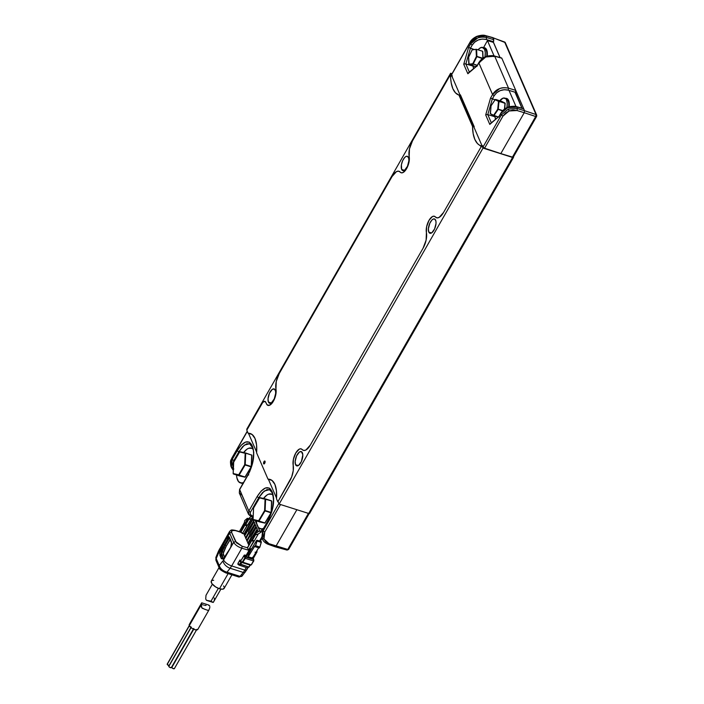 <?xml version="1.0" encoding="UTF-8"?>
<svg xmlns="http://www.w3.org/2000/svg" width="704" height="704" viewBox="0 0 704 704"><rect width="100%" height="100%" fill="white"/><g stroke="black" fill="none" stroke-linecap="round" stroke-linejoin="round"><path stroke-width="1.06" d="M243.61 452.522A18.242 7.911 107.6 0 1 251.636 448.219A18.242 7.911 107.6 0 1 253.026 449.205M242.035 483.006A18.014 7.814 -72.4 0 0 242.977 483.49M243.522 482.539A18.242 7.911 107.6 0 1 240.61 482.962A18.242 7.911 107.6 0 1 236.544 474.998L236.878 477.787L238.55 481.65L241.331 483.05L243.522 482.539M253.158 449.363L251.882 448.325L248.688 448.263L246.902 449.222L243.267 452.971M401.658 169.426A7.506 3.256 107.6 0 1 402.574 160.864A7.506 3.256 107.6 0 1 407.343 156.306A7.506 3.256 107.6 0 1 408.487 157.502A7.506 3.256 107.6 0 1 407.572 166.065A7.506 3.256 107.6 0 1 402.802 170.623A7.506 3.256 107.6 0 1 401.658 169.426L404.422 170.306L401.658 169.426L402.591 170.535L404.642 170.166L407.466 166.294L408.892 160.767L408.769 158.409L407.554 156.394L406.243 156.367L404.747 157.414L402.67 160.635L401.403 164.798L401.658 169.426M268.435 402.046A7.506 3.256 107.6 0 1 269.35 393.483A7.506 3.256 107.6 0 1 274.12 388.925A7.506 3.256 107.6 0 1 275.264 390.113A7.506 3.256 107.6 0 1 274.349 398.675A7.506 3.256 107.6 0 1 269.579 403.234A7.506 3.256 107.6 0 1 268.435 402.046L271.207 402.926L268.435 402.046L269.368 403.154L271.418 402.785L274.243 398.913L275.669 393.386L275.546 391.019L274.331 389.013L272.281 389.374L269.456 393.246L268.03 398.772L268.435 402.046M428.789 232.074A7.506 3.256 107.6 0 1 429.704 223.511A7.506 3.256 107.6 0 1 434.474 218.953A7.506 3.256 107.6 0 1 435.618 220.15A7.506 3.256 107.6 0 1 434.702 228.712A7.506 3.256 107.6 0 1 429.933 233.27A7.506 3.256 107.6 0 1 428.789 232.074L431.552 232.954L428.789 232.074L429.722 233.182L431.772 232.813L434.597 228.941L436.022 223.414L435.899 221.056L434.685 219.041L433.374 219.014L431.878 220.062L429.81 223.282L428.384 228.809L428.789 232.074M295.566 464.693A7.506 3.256 107.6 0 1 296.481 456.13A7.506 3.256 107.6 0 1 301.25 451.572A7.506 3.256 107.6 0 1 302.394 452.76A7.506 3.256 107.6 0 1 301.479 461.322A7.506 3.256 107.6 0 1 296.71 465.881A7.506 3.256 107.6 0 1 295.566 464.693L298.338 465.573L295.566 464.693L296.498 465.802L298.549 465.432L301.382 461.56L302.817 454.775L301.462 451.66L299.411 452.03L296.586 455.893L295.161 461.428L295.566 464.693M309.61 513.066L308.686 513.462L279.136 504.09L483.023 148.078L450.613 73.242L452.003 73.682L450.613 73.242L483.023 148.078L512.574 157.45L308.686 513.462L279.136 504.09L483.023 148.078L512.574 157.45L513.498 157.054A1.478 0.598 -150.2 0 1 513.515 157.388A1.478 0.598 -150.2 0 1 512.574 157.45L308.686 513.462A1.478 0.598 29.8 0 0 309.619 513.392L513.515 157.388M279.136 504.09L278.212 501.952L279.136 504.09M276.549 498.115L268.391 479.292L276.549 498.115M256.661 452.188L248.503 433.365L256.661 452.188M246.99 429.854L246.726 429.246L450.613 73.242L246.726 429.246L246.99 429.854M271.26 512.512L271.515 500.817L271.251 512.785L265.003 510.902L271.005 512.802L264.818 523.098L271.172 512.829M271.216 512.82L271.735 501.292M259.362 521.849L264.845 523.107L253.308 519.93L265.021 522.949L259.019 521.048L264.818 523.098L259.301 521.84L253.114 519.666M271.251 512.785L264.95 523.116M253.563 508.235L253.035 519.543L253.519 508.147L259.556 497.816L271.515 500.817L265.487 498.898L271.594 501.028L265.602 499.127L265.118 510.532L271.119 512.433L271.594 501.028M259.019 521.048L265.021 522.949L271.005 512.802L265.003 510.902L259.019 521.048L258.597 520.722L259.019 521.048L265.003 510.902L265.602 499.127L265.065 499.171L264.59 510.576L258.597 520.722L259.019 521.048M265.461 498.898L260.005 497.649L265.522 498.907M253.088 519.455L258.817 521.198L253.088 519.455L253.572 508.05L259.556 497.913L265.065 499.171L264.59 510.576L258.597 520.722L253.088 519.455M506.59 98.437A12.32 5.342 -72.4 0 1 506.722 98.472A12.32 5.342 -72.4 0 1 508.605 100.426L509.177 106.814A12.32 5.342 -72.4 0 0 508.605 100.426L508.35 100.346A12.32 5.342 107.6 0 1 508.904 106.894L508.605 100.426L507.065 98.613L506.044 98.366M505.243 98.331A12.32 5.342 107.6 0 1 506.466 98.393A12.32 5.342 107.6 0 1 508.35 100.346L506.81 98.534L504.654 98.49M501.433 101.473L504.962 103.03L499.013 101.182L505.217 103.435L504.442 109.173L505.006 103.092L499.03 101.376L505.032 103.277L499.03 101.376L495.634 99.449L501.626 101.35L495.616 99.449L505.006 103.048L498.502 101.385L499.03 101.376L498.502 101.385L497.728 109.173L502.506 110.915L497.728 109.173L498.212 109.349L497.728 109.173L493.627 115.271L498.168 117.119L493.83 115.746L498.133 109.525L493.83 115.746L490.433 113.819L491.066 105.811L495.176 99.598L498.96 101.13L495.167 99.713L498.502 101.385L497.728 109.173L498.256 109.164L499.03 101.376L498.212 109.349L497.728 109.173L493.627 115.271L498.326 116.996L494.032 115.632M505.19 103.365L504.671 109.006M502.797 110.598L498.256 109.164L502.797 110.598M504.618 109.041L505.164 103.506M493.742 115.702L490.301 113.599L493.627 115.271M493.847 115.746L490.248 113.661L491.066 105.811L495.167 99.713M247.227 518.373L244.737 520.546L244.455 522.034L244.737 520.546L247.227 518.373L248.679 518.839L247.535 518.399M242.299 562.496L251.152 564.872L253.502 560.938L253.739 559.61L252.982 557.63L253.598 559.434L246.831 557.286L248.054 556.706L252.692 558.175L253.598 559.434L246.831 557.286L246.127 555.456L244.798 555.034L245.555 557.014L253.739 559.61L245.555 557.014L245.318 558.342L253.502 560.938L245.318 558.342L242.449 562.654L250.633 565.25L251.152 564.872L242.968 562.276L245.555 557.014L244.781 557.929L245.318 558.342L244.781 557.929L242.431 561.862L242.968 562.276L242.044 562.188M239.413 531.582L244.42 522.456L239.413 531.582M252.903 558.73L252.868 557.489L258.641 547.818L252.692 558.175L248.054 556.706L254.866 546.066M255.094 546.612L259.371 547.888L254.927 546.559L255.64 545.714L259.873 547.052L259.371 547.888L254.927 546.559M259.16 547.897L259.873 547.052L255.64 545.714L257.057 541.059L261.29 542.406L259.873 547.052L261.316 541.798L257.083 540.452L257.057 541.059L261.351 542.062L257.039 540.346L261.078 541.57M251.469 564.722L253.713 560.965M251.152 564.872L253.818 560.912L252.982 557.63L253.739 559.61L253.502 560.938L251.152 564.872M253.818 560.789L253.739 559.61L253.818 560.789M229.416 537.24A0.986 0.792 156.6 0 0 229.363 537.9A0.986 0.792 -23.4 0 1 229.416 537.24C228.747 536.14 227.841 536.474 226.697 538.234L227.779 539.044A2.957 1.285 107.6 0 1 229.328 537.812A2.957 1.285 107.6 0 0 227.779 539.044L224.312 545.09L226.239 546.163L223.221 553.502L224.453 557.102L223.318 554.479A0.986 0.792 -23.4 0 1 222.024 554.998A0.986 0.792 156.6 0 0 223.318 554.479L223.538 552.288L222.35 551.707L223.538 552.288L225.262 548.143L224.074 547.562A9.856 4.277 107.6 0 1 225.157 545.354L228.624 539.308A2.957 1.285 107.6 0 1 229.513 538.252A2.957 1.285 -72.4 0 0 228.624 539.308L226.697 538.234L228.95 536.677L231.572 542.221L229.416 537.24M229.821 538.296A0.986 0.792 -23.4 0 1 229.363 537.9L231.519 542.881A0.986 0.792 -23.4 0 1 231.572 542.221L231.704 544.65L230.71 547.492L233.666 542.326L229.654 533.078L222.042 546.718L223.23 547.298L224.312 545.09L225.157 545.354A9.856 4.277 -72.4 0 0 224.074 547.562L225.262 548.143L226.239 546.163L225.157 545.354L228.624 539.308L227.779 539.044L224.312 545.09L223.238 544.28L224.312 545.09L221.505 551.434L222.35 551.707L224.074 547.562L222.042 546.718L220.317 550.854L219.886 555.236L221.373 558.677L223.599 558.422L230.71 547.492L231.572 542.221A0.986 0.792 156.6 0 0 231.519 542.881L230.886 547.166M240.574 531.916L247.579 518.496L247.438 519.411L248.222 519.658L247.438 519.411L240.574 531.916M230.094 539.581L226.239 546.163L230.472 539.317M245.177 556.019L244.798 555.034L244.147 555.28L244.904 557.26L245.555 557.014L245.177 556.019M247.139 557.19L246.127 555.456L248.081 554.708L248.635 556.151L247.465 557.04M254.654 546.075L248.635 556.151L248.081 554.708L256.573 540.487L256.96 540.241L257.057 541.059L255.138 546.55M240.495 561.387L239.694 561.651L240.495 561.387L244.147 555.28L244.781 557.929L242.431 561.862L241.454 561.766L239.105 564.758L238.005 563.332L239.923 559.988L239.659 561.572L240.266 561.686L244.429 555.051L246.664 555.518L248.081 554.708L256.573 540.487L261.272 541.693M256.573 540.487L257.039 540.346M252.815 557.577L253.185 559.082M253.176 558.14L252.982 557.63L253.176 558.14M222.772 556.714L222.024 554.998A2.957 1.285 107.6 0 1 222.35 551.707A2.957 1.285 -72.4 0 0 222.024 554.998L222.772 556.714M241.762 562.47L249.946 565.066L241.234 562.047L241.762 562.47L240.61 564.406L241.762 562.47M249.11 566.861L247.254 567.767L248.794 567.002L250.422 564.925L248.794 567.002L240.61 564.406L239.07 565.171L240.61 564.406L240.073 563.992L248.794 567.002L250.158 565.092M242.123 562.206L241.234 562.047L240.073 563.992L238.858 564.626L239.07 565.171M252.463 557.357L252.982 557.63M231.66 537.698L233.666 542.326L235.576 541.543L231.563 532.294L229.654 533.078L231.66 537.698M223.071 558.615L221.179 554.726L222.024 554.998L221.179 554.726L221.505 551.434L222.35 551.707L224.074 547.562L223.23 547.298L221.505 551.434L220.317 550.854L221.505 551.434L221.179 554.726A0.986 0.792 156.6 0 0 219.886 555.236A0.986 0.792 -23.4 0 1 221.179 554.726L222.666 558.166A0.986 0.792 156.6 0 0 221.373 558.677A0.986 0.792 -23.4 0 1 222.666 558.166L223.071 558.615M239.694 561.651L240.196 561.739L239.659 561.572L239.923 559.988L241.102 560.366L239.923 559.988L238.005 563.332L237.926 564.344L238.374 563.904L237.926 564.344L238.674 564.582L237.926 564.344M247.553 547.237L247.553 547.818L242.114 546.242L236.518 542.881L231.563 532.294L232.162 530.508L235.321 530.57L240.768 532.145L244.015 533.922L244.473 534.987L244.015 533.922L253.097 518.074L244.015 533.922L242.475 533.482L247.201 525.219L244.913 525.193L246.435 523.45L245.168 524.234L240.706 532.03L245.168 524.234M244.394 535.137L245.634 537.662L244.394 535.137L247.535 529.646L244.394 535.137M245.546 537.812L246.796 540.329L245.546 537.812L248.688 532.321L245.546 537.812M246.708 540.478L247.949 543.004L246.708 540.478L249.85 534.996L246.708 540.478M247.861 543.154L248.811 544.993L247.861 543.154L251.002 537.671L247.861 543.154M226.257 555.069A0.986 0.59 38.6 0 0 225.878 555.57A0.986 0.59 -141.4 0 1 225.958 555.218L230.701 547.272M223.995 557.929A0.986 0.59 38.6 0 0 223.599 558.422A0.986 0.59 -141.4 0 1 223.678 558.07M218.574 550.924A7.392 1.329 22.6 0 0 219.041 551.778A7.392 1.329 -157.4 0 1 218.566 550.942L215.864 557.418L216.207 558.562L219.578 550.669A7.392 2.974 -150.2 0 1 219.534 548.979A7.392 2.974 29.8 0 0 219.578 550.669L216.207 558.562L219.226 565.532C220.29 568.682 222.869 570.909 226.978 572.202L230.12 568.251A7.392 4.418 -141.4 0 1 222.966 560.842L219.226 565.532L222.966 560.842A7.392 4.418 38.6 0 0 230.12 568.251L231.669 565.946A7.392 2.974 -150.2 0 1 223.59 559.926L227.242 553.538L222.957 559.055L221.373 558.677L219.692 553.291L223.238 544.28L219.578 550.669L229.654 533.078L229.618 531.37C231.334 530.191 230.261 529.487 235.092 530.332L235.321 530.57C232.399 529.945 231.141 530.517 231.563 532.294L229.654 533.078M246.91 554.435L248.028 554.796L247.386 554.259L246.33 555.034L246.91 554.435M248.195 554.514L247.386 554.259L248.195 554.514M248.019 553.564L247.386 554.259L248.644 553.766L248.019 553.564L249.251 551.206L248.019 553.564M250.026 551.452L249.251 551.206L250.026 551.452M249.568 550.238L249.251 551.206L249.568 550.238L250.562 550.554L249.568 550.238L249.674 549.613L249.568 550.238M250.888 550L249.674 549.613L250.043 548.548L246.33 555.034L250.043 548.548L251.486 549.006L250.043 548.548L249.674 549.613L250.888 550M233.666 542.326C235.118 544.843 237.838 546.806 241.824 548.231L242.114 546.242L235.576 541.543L233.666 542.326L223.59 559.926A7.392 2.974 29.8 0 0 231.669 565.946L241.824 548.231L248.521 550.167L253.924 540.734L251.627 540.698L247.553 547.818L248.521 550.167L247.553 547.818L242.114 546.242L241.824 548.231C237.838 546.806 235.118 544.843 233.666 542.326M242.317 575.01A2.957 1.769 -141.4 0 1 242.07 576.066A2.957 1.769 -141.4 0 1 240.099 576.365A2.957 1.285 107.6 0 1 238.885 577.025A2.957 1.285 -72.4 0 0 240.099 576.365L226.978 572.202L230.12 568.251L243.25 572.414L240.099 576.365L226.978 572.202C222.869 570.909 220.29 568.682 219.226 565.532L216.207 558.562A2.957 2.385 156.6 0 0 216.031 560.551A2.957 2.385 156.6 0 0 217.395 561.722M238.858 564.626L238.41 563.57L237.873 563.842M216.031 560.551L215.864 557.418L216.207 558.562A2.957 2.385 156.6 0 0 216.031 560.542L219.05 567.512L219.226 565.532L219.05 567.512C218.97 568.867 221.206 570.645 225.755 572.862A2.957 1.285 -72.4 0 0 226.978 572.202A2.957 1.285 107.6 0 1 225.755 572.862A2.957 1.285 107.6 0 1 225.306 572.387L222.306 570.777L219.05 567.512M246.391 523.538L248.758 518.734L251.011 516.569L249.181 518.1M245.81 523.978L248.714 519.147L245.494 524.77L247.852 524.964L251.566 518.478L248.785 519.306L245.564 524.929L247.852 524.964L245.731 525.527L244.842 525.026M235.321 530.57L240.838 532.303L244.913 525.193L240.838 532.303L242.475 533.482L251.566 518.478L249.093 519.482L248.758 518.734M247.315 555.35L246.33 555.034L247.315 555.35M252.208 540.285L255.429 534.653L257.365 534.53L261.862 531.59L258.28 533.984L254.566 540.478L253.827 540.698L254.566 540.478L258.28 533.984L255.499 534.82L252.278 540.443L253.827 540.698L252.208 540.285L255.429 534.653L252.217 539.924M245.458 571.067A2.957 1.769 -141.4 0 1 245.23 572.106A2.957 1.769 -141.4 0 1 243.25 572.414A12.32 5.342 -72.4 0 0 244.798 570.108L231.669 565.946L230.12 568.251L243.25 572.414L240.099 576.365A2.957 1.769 38.6 0 0 242.088 576.048L238.876 577.025A2.957 1.285 107.6 0 1 238.427 576.55M247.553 547.818L251.557 540.54L247.553 547.818M246.162 567.442L246.03 567.952L246.162 567.442M255.068 552.182C256.705 552.526 257.303 552.279 256.872 551.443M259.538 541.05L261.712 537.258L259.538 541.05M251.627 540.065L247.482 547.659L251.557 540.54L252.446 541.042L254.566 540.478L248.521 550.167L241.824 548.231L231.669 565.946L244.798 570.108L246.03 567.952L244.798 570.108A2.957 1.188 29.8 0 0 246.664 569.976A2.957 1.188 -150.2 0 1 244.798 570.108A12.32 5.342 107.6 0 1 243.25 572.414A2.957 1.769 38.6 0 0 245.221 572.114M252.463 539.308L253.158 538.965L252.463 539.308M251.557 540.54L251.882 539.748M256.643 532.875L259.626 530.807L256.643 532.875M255.429 534.653L255.895 533.614M256.916 552.077L256.96 550.449M246.638 569.316A2.957 1.188 -150.2 0 1 246.655 569.994L242.088 576.048M253.123 517.431L251.566 518.478L253.123 517.431M262.504 529.778L259.934 531.502L257.902 526.821L259.934 531.502L262.504 529.778M212.353 584.206L205.999 595.294L205.709 598.99L206.439 600.283L210.998 601.181L218.354 588.333L210.998 601.181L213.198 602.439L213.69 601.586M206.008 595.32L205.709 598.99L206.439 600.283L213.356 602.281M214.201 600.142L214.509 599.113M214.509 598.638L214.113 597.969M206.439 600.283L206.897 600.459M484.651 47.775A12.32 5.342 -72.4 0 1 484.774 47.81A12.32 5.342 -72.4 0 1 486.658 49.764L487.23 56.162A12.32 5.342 -72.4 0 0 486.658 49.764L486.402 49.685A12.32 5.342 107.6 0 1 486.957 56.241L486.658 49.764L485.126 47.951L484.106 47.705M483.296 47.67A12.32 5.342 107.6 0 1 484.528 47.731A12.32 5.342 107.6 0 1 486.402 49.685L484.871 47.872L482.715 47.828M482.522 51.216L476.546 49.324M483.094 58.485L482.794 51.568L482.9 58.23L482.583 51.278L476.494 49.306L476.379 56.496L482.442 58.564L476.379 56.496L476.907 56.399L476.608 49.482L476.819 56.778L476.379 56.496L472.762 63.756L477.162 65.551L472.762 63.756L468.978 64.39M475.033 66.449L469.022 64.53L475.209 66.484L469.084 64.566L473.009 64.231L469.014 64.522L468.538 57.165L472.155 49.905L476.494 49.306L472.138 49.843L476.52 49.315M483.023 58.15L482.742 51.691M477.294 65.331L473.202 64.029L476.819 56.778L473.202 64.029L472.762 63.756L477.294 65.331M482.83 58.282L476.907 56.399L482.83 58.282M476.256 49.324L472.578 49.641M472.155 49.905L468.547 57.402M468.67 57.473L469.084 64.566M468.591 57.068L468.785 64.205L472.762 63.756L476.379 56.496L476.071 49.579M472.138 49.843L468.538 57.165M260.964 528.616L262.636 529.83A18.48 8.017 107.6 0 1 261.43 529.1M241.067 482.689L242.739 483.903A18.48 8.017 107.6 0 1 241.542 483.173M506.554 100.012A12.074 5.236 107.6 0 1 506.915 107.677L507.223 103.25L506.554 100.012L508.103 100.769L505.058 98.234A12.074 5.236 107.6 0 1 506.554 100.012M494.903 115.966L495.581 119.222A12.074 5.236 107.6 0 1 495.572 119.205A12.074 5.236 107.6 0 1 494.912 116.09M499.77 100.76A12.074 5.236 107.6 0 1 505.058 98.234L506.634 99.035A11.792 5.113 -72.4 0 1 508.103 100.769A11.792 5.113 -72.4 0 1 508.64 106.982A11.792 5.113 -72.4 0 0 508.103 100.769A11.792 5.113 -72.4 0 0 505.789 98.798M505.058 98.234L502.946 98.19L499.356 101.306M224.259 588.122L222.702 589.186L219.472 588.738L228.131 573.61L219.472 588.738A7.392 2.974 29.8 0 0 224.145 588.403L231.924 574.816M223.617 585.922L224.294 587.488M219.058 567.538L211.314 581.055A7.392 2.974 29.8 0 0 219.472 588.738L215.644 586.942L211.842 583.537L211.2 581.337L212.01 580.466L213.699 580.254M263.41 528.466A18.242 7.911 107.6 0 1 260.498 528.889A18.242 7.911 107.6 0 1 257.444 525.923A18.242 7.911 107.6 0 1 256.432 520.925L256.766 523.714L258.438 527.578L261.228 528.977L263.41 528.466M261.923 528.933A18.014 7.814 -72.4 0 0 262.865 529.417M263.498 498.45A18.242 7.911 107.6 0 1 271.524 494.146A18.242 7.911 107.6 0 1 272.914 495.132M273.046 495.29L271.77 494.252L268.585 494.182L266.79 495.15L263.164 498.898M264.686 463.32A1.54 0.669 107.6 0 1 263.859 463.954A1.54 0.669 107.6 0 1 263.965 461.648A1.54 0.669 107.6 0 1 264.792 461.014A1.54 0.669 107.6 0 1 264.686 463.32L263.815 463.936L263.542 463.294L263.965 461.648L264.836 461.032L264.686 463.32M409.174 156.446A10.05 4.356 107.6 0 1 407.167 167.561A10.05 4.356 107.6 0 1 401.183 172.779A10.05 4.356 107.6 0 1 400.206 172.11L398.534 171.16L396.449 171.635L392.084 176.51A12.813 5.553 107.6 0 1 398.966 171.248A12.813 5.553 107.6 0 1 400.206 172.11L401.526 172.85L403.154 172.471L406.586 168.652L408.954 162.36L409.174 156.446A12.813 5.553 107.6 0 1 412.474 140.897L409.464 148.914L409.174 156.446M392.084 176.51L279.259 373.507L276.25 381.524L275.959 389.066A12.813 5.553 107.6 0 1 279.259 373.507L392.084 176.51M275.959 389.066A10.05 4.356 107.6 0 1 273.944 400.171A10.05 4.356 107.6 0 1 267.96 405.398A10.05 4.356 107.6 0 1 266.429 403.797L265.734 402.195L266.939 404.659L269.201 405.398L272.897 402.037L275.625 395.463L275.959 389.066M262.064 403.533A5.324 2.306 107.6 0 1 264.924 401.35A5.324 2.306 107.6 0 1 265.734 402.195L264.141 401.394L262.557 402.767L246.796 430.197L262.064 403.533M251.504 434.315L248.116 433.233L246.796 430.197L248.116 433.233A31.143 13.508 107.6 0 1 250.237 433.514A31.143 13.508 107.6 0 1 256.608 452.848L268.004 479.16L256.608 452.848L256.546 444.778L254.989 438.451L252.085 434.482L248.116 433.233L251.504 434.315M271.392 480.242L268.004 479.16A31.143 13.508 107.6 0 1 270.125 479.442A31.143 13.508 107.6 0 1 276.496 498.775L277.816 501.82L276.496 498.775L276.434 490.706L274.886 484.378L271.982 480.41L268.004 479.16L271.392 480.242M289.881 480.762L277.816 501.82L291.667 476.934L293.251 470.659L293.181 465.203A12.813 5.553 107.6 0 1 289.881 480.762M293.181 465.203A10.05 4.356 107.6 0 1 295.196 454.098A10.05 4.356 107.6 0 1 301.171 448.879A10.05 4.356 107.6 0 1 302.148 449.548L303.829 450.498L305.906 450.014L310.279 445.139A12.813 5.553 107.6 0 1 303.398 450.402A12.813 5.553 107.6 0 1 302.148 449.548L300.837 448.8L299.2 449.178L295.777 453.006L293.41 459.29L293.181 465.203M310.279 445.139L423.104 248.142L426.114 240.126L426.404 232.593A12.813 5.553 107.6 0 1 423.104 248.142L310.279 445.139M426.404 232.593A10.05 4.356 107.6 0 1 428.41 221.478A10.05 4.356 107.6 0 1 434.394 216.26A10.05 4.356 107.6 0 1 435.371 216.929L437.052 217.879L439.129 217.404L443.502 212.529A12.813 5.553 107.6 0 1 436.612 217.791A12.813 5.553 107.6 0 1 435.371 216.929L434.051 216.19L432.423 216.559L428.991 220.387L426.633 226.679L426.404 232.593M443.502 212.529L481.254 146.599L482.566 147.013L481.254 146.599L480.894 145.754L482.196 146.168L480.894 145.754A40.119 17.398 107.6 0 1 472.542 126.465L473.845 126.878L472.542 126.465L458.955 95.093L460.258 95.506L458.955 95.093A40.119 17.398 107.6 0 1 450.595 75.803L451.906 76.217L450.595 75.803L450.234 74.967L451.537 75.381L450.234 74.967L412.474 140.897L450.234 74.967L451.22 82.958L452.883 88.748L455.514 92.866L458.955 95.093L472.542 126.465L473.158 133.628L474.83 139.41L477.453 143.528L481.254 146.599L443.502 212.529M521.919 108.187L515.002 92.206L521.919 108.187M499.99 57.534L493.416 42.372L487.441 40.586L494.076 55.906L487.441 40.586L493.416 42.372L499.99 57.534M509.01 90.394L516.014 106.559L509.01 90.394M483.56 47.634L487.441 40.586L483.56 47.634M487.793 114.62L491.304 122.716L487.793 114.62L494.965 116.75L487.793 114.62L492.325 98.921L495.044 99.801L490.556 98.041L485.69 114.937L489.79 124.414L499.03 116.424L489.79 124.414L490.037 123.86L489.79 124.414L485.69 114.937L490.556 98.041L492.562 94.538L494.146 95.735L492.325 98.921L490.556 98.041L492.562 94.538C496.038 89.003 501.371 86.874 508.534 88.176L508.209 90.147L504.284 89.707L500.254 90.605L496.698 92.717L494.146 95.735L492.325 98.921L487.793 114.62L486.622 114.567M473.026 66.088L465.854 63.958L469.357 72.046L465.854 63.958L473.026 66.088M477.101 65.745L467.852 73.753L463.742 64.275L468.609 47.397L474.109 49.491L470.378 48.277L465.854 63.958L464.666 63.906L465.854 63.958L470.378 48.277L472.208 45.082L474.76 42.064L478.315 39.952L482.346 39.046L486.27 39.494L493.478 41.677L492.914 42.222L493.31 41.958L500.069 57.552L493.31 41.958L493.803 39.697L486.596 37.514L486.27 39.494L493.478 41.677M523.503 108.627L516.402 106.656C515.654 105.882 508.658 106.366 507.478 107.422C505.014 108.293 502.779 110.229 500.79 113.23L507.135 107.897M498.863 116.6L500.79 113.238L501.389 114.919L508.35 109.067L517.361 108.548L516.648 106.902L523.75 108.847L524.559 110.73L517.361 108.548L516.648 106.902C512.855 106.234 509.872 106.48 507.698 107.642L515.627 107.272L516.402 106.656L523.512 108.61M474.232 126.755L460.434 94.89L474.232 126.755M476.89 66.026L467.852 73.753L468.098 73.198L467.852 73.753L463.742 64.275L468.609 47.397L470.624 43.886L477.558 38.051C479.75 36.925 482.759 36.749 486.596 37.514L485.883 35.869L492.985 37.814L485.883 35.869L486.596 37.514L486.27 39.494C480.357 38.262 475.666 40.119 472.208 45.082L470.624 43.886L468.609 47.397L470.378 48.277L472.208 45.082L470.624 43.886C474.1 38.342 479.433 36.221 486.596 37.514L493.803 39.697L492.985 37.814L504.618 42.011L536.034 114.541A1.478 1.188 -23.4 0 1 536.703 115.174L536.659 115.729L536.096 115.456L536.659 115.729L536.474 116.547A1.478 0.598 -150.2 0 1 535.709 116.512L524.242 112.71L524.559 110.73L536.034 114.541L535.709 116.512L524.234 112.71L500.826 153.586L484.59 148.21L500.826 153.586L524.234 112.71L517.035 110.528L513.119 110.079L509.098 110.968L505.525 113.089L502.973 116.107L484.59 148.21L483.006 147.013L501.389 114.919L502.973 116.107L501.389 114.919L508.35 109.067L509.098 110.968L508.35 109.067L517.361 108.548L517.035 110.528L517.361 108.548L524.559 110.73L524.242 112.71L517.035 110.528L509.098 110.968L502.973 116.107L484.59 148.21L483.006 147.013L482.372 145.552L483.006 147.013L501.389 114.919L500.799 113.564L498.793 117.084L500.799 113.564L507.698 107.642M498.995 116.45L490.037 123.86M485.76 56.989L478.861 62.911L492.562 94.538L499.497 88.704C501.688 87.586 504.698 87.41 508.534 88.176L494.71 56.241C490.917 55.581 487.934 55.827 485.76 56.989L494.71 56.241L501.811 58.194L515.742 90.358L515.416 92.33L508.209 90.147L508.534 88.176L515.742 90.358L515.249 92.62L522.007 108.205L515.416 92.33L508.209 90.147C502.295 88.915 497.605 90.781 494.146 95.735L492.562 94.538L478.861 62.911L476.863 66.414L478.852 62.577L479.75 62.498M468.098 73.198L468.494 72.75M464.138 64.055L464.666 63.906L464.138 64.055M478.861 62.911L485.197 57.235M501.811 58.194L523.75 108.847L515.742 90.358L508.534 88.176L494.71 56.241L493.689 56.619L494.71 56.241L501.362 57.966M470.624 43.886L470.043 42.53L451.66 74.633L452.294 76.094L451.66 74.633L470.043 42.53L470.624 43.886M476.96 36.599L470.043 42.53L476.96 36.599L485.883 35.869C482.108 35.2 479.134 35.446 476.96 36.599M492.8 37.602L485.637 35.622C483.71 34.874 480.779 35.112 476.828 36.344C473.519 37.946 471.249 39.899 470.026 42.205L451.774 74.184M493.706 41.166L492.985 37.814L504.618 42.011A1.478 1.188 -23.4 0 1 505.27 42.583L492.615 37.576M500.826 153.586L512.459 157.106L535.709 116.512L512.459 157.106L500.826 153.586M536.096 115.456L536.034 114.541A1.478 1.188 -23.4 0 1 536.677 115.113L505.27 42.583A1.478 1.188 -23.4 0 1 505.296 42.645A1.478 1.188 156.6 0 0 504.618 42.011L536.034 114.541L524.559 110.73L523.75 108.847M536.703 115.174L536.659 115.729L536.703 115.174A1.478 1.188 -23.4 0 0 536.677 115.113L536.606 116.433A1.478 0.598 -150.2 0 1 536.474 116.547L536.659 115.729M536.624 116.195A1.478 0.598 -150.2 0 1 536.606 116.433A1.478 0.598 -150.2 0 1 536.474 116.547A1.478 0.598 -150.2 0 1 535.709 116.512M513.383 156.974L512.459 157.106A1.478 0.598 29.8 0 0 513.357 157.036L536.606 116.433M252.903 519.323L247.298 529.109L247.535 529.646L247.298 529.109L252.903 519.323M244.622 535.665L253.598 520.925L253.114 519.798L253.774 520.978L253.317 519.939L253.774 520.978L244.622 535.665M258.13 531.819L257.541 530.024L252.058 539.59L257.541 530.024L258.13 531.819M256.379 527.349L250.774 537.134L251.002 537.671L250.774 537.134L256.379 527.349L257.074 528.95L256.379 527.349M248.098 543.69L257.242 529.003L256.546 527.402L257.242 529.003L248.098 543.69M246.937 541.015L255.922 526.275L255.226 524.674L249.621 534.459L249.85 534.996L249.621 534.459L255.226 524.674L256.089 526.328L255.394 524.726L256.089 526.328L246.937 541.015M254.065 521.998L248.459 531.784L248.688 532.321L248.459 531.784L254.065 521.998L254.76 523.6L254.065 521.998M245.784 538.34L254.927 523.653L254.232 522.051L254.927 523.653L245.784 538.34M244.79 535.718L247.852 530.385L244.79 535.718M248.266 543.743L251.328 538.402L248.266 543.743M247.113 541.068L250.166 535.726L247.113 541.068M245.951 538.393L249.005 533.06L245.951 538.393M257.066 524.894L255.174 520.529L257.066 524.894M205.242 609.532L201.705 607.728L201.379 604.542L189.314 625.618A4.928 1.98 29.8 0 0 193.635 629.226A4.928 1.98 29.8 0 0 197.824 629.411L209.009 609.875L207.9 610.377L202.242 608.274L201.238 606.61L201.775 602.87M209.317 609.162L209.845 607.226M171.362 667.533L169.893 667.445L168.784 666.45L191.022 627.634L168.784 666.45A1.478 0.598 29.8 0 0 170.078 667.533A1.478 0.598 29.8 0 0 171.336 667.594L193.767 628.434M169.303 665.685L167.226 664.391L189.367 625.733L167.226 664.391A1.478 0.598 29.8 0 0 169.048 665.65M174.39 668.58L172.911 668.492L171.811 667.498L193.714 629.262L171.811 667.498A1.478 0.598 29.8 0 0 173.105 668.58A1.478 0.598 29.8 0 0 174.363 668.642L196.786 629.482M193.547 629.191L171.794 667.172A1.478 0.598 29.8 0 0 171.811 667.498L171.934 667.049M189.64 624.897L167.218 664.057A1.478 0.598 29.8 0 0 167.226 664.391L167.358 663.934M191.198 626.965L168.775 666.125A1.478 0.598 29.8 0 0 168.784 666.45L168.907 666.002M197.894 629.226L195.51 629.851L192.157 628.443L189.314 625.618L189.191 624.694L190.23 623.99M209.792 607.543L209.334 609.118M208.437 610.377L206.65 609.972M201.67 602.862L189.27 624.51A4.928 1.98 29.8 0 0 189.314 625.618L201.793 602.932M208.296 604.938L209.827 606.197L208.982 605.15M204.433 605.29L206.078 605.449M202.541 604.683L203.412 605M483.111 47.573A12.074 5.236 107.6 0 1 484.616 49.35L482.117 47.326L479.82 48.171L478.078 49.808A12.074 5.236 107.6 0 1 483.111 47.573L484.695 48.374A11.792 5.113 -72.4 0 1 486.165 50.107A11.792 5.113 -72.4 0 1 486.807 53.046A11.792 5.113 -72.4 0 1 486.702 56.329A11.792 5.113 -72.4 0 0 486.807 53.046A11.792 5.113 -72.4 0 0 486.165 50.107L484.616 49.35A12.074 5.236 107.6 0 1 484.977 57.024L485.285 52.589L484.616 49.35L486.165 50.107A11.792 5.113 -72.4 0 0 483.85 48.136M472.965 65.305L473.642 68.561A12.074 5.236 107.6 0 1 473.634 68.534A12.074 5.236 107.6 0 1 473 65.815M251.372 466.585L251.891 455.294M239.738 451.854L245.599 452.971L251.706 455.101L245.634 452.989M251.328 466.893L251.706 455.101L251.231 466.506L245.115 464.974L251.117 466.875L244.93 477.171L251.284 466.902M239.474 475.922L244.957 477.18L238.929 475.27L233.411 474.003L245.124 477.022L239.131 475.121L244.93 477.171L239.413 475.913L233.226 473.739M251.363 466.858L245.062 477.189M233.675 462.308L233.147 473.625L233.622 462.22L239.668 451.986L245.705 453.2L251.706 455.101L245.705 453.2L245.23 464.605L251.231 466.506L251.706 455.101M251.847 455.365L251.627 454.89M239.976 451.704L245.573 452.971M239.131 475.121L245.124 477.022L251.117 466.875L245.115 464.974L239.131 475.121L238.709 474.795L239.131 475.121L245.115 464.974L245.705 453.2L245.177 453.244L244.693 464.649L238.709 474.795L239.131 475.121M239.448 475.922L233.411 474.003L238.709 474.795L233.156 473.669M238.709 474.795L233.2 473.528L233.684 462.123L239.668 451.986L245.177 453.244L244.693 464.649L238.709 474.795M239.606 489.72L247.878 475.279C253.484 464.279 255.05 454.749 252.586 446.679L253.774 452.426L252.446 463.883L249.682 471.733L239.606 489.72L248.846 511.042L250.43 512.239L250.228 514.413L253.167 516.446L251.768 515.944A1.478 0.625 109.8 0 1 250.95 516.542A1.478 0.625 109.8 0 1 250.747 516.314A1.478 0.625 -70.2 0 0 250.95 516.542A1.478 0.625 -70.2 0 0 251.768 515.944C250.158 515.143 249.718 513.911 250.43 512.239L248.846 511.042L248.565 514.378L248.846 511.042L239.598 489.386L239.307 492.994L241.472 494.894M251.988 445.289L252.551 446.855L251.988 445.289C248.354 439.261 243.434 441.056 237.23 450.674L241.331 445.051L245.582 442.059L249.322 442.138L251.988 445.289M252.507 447.682L249.638 443.74L246.585 443.846L242.634 446.635L238.814 451.871L237.23 450.674L232.232 459.395L231.827 458.471L231.088 466.673L231.827 458.471L232.232 459.395L237.23 450.674L238.814 451.871L244.341 445.113L249.665 443.749M272.439 492.782L273.662 498.344L272.334 509.81L269.57 517.678L262.777 529.927L261.853 537.689L262.478 539.158L262.777 529.927L263.182 530.851L278.863 503.466L263.182 530.851L264.766 532.048L263.991 538.965L268.963 543.682L287.76 549.446L287.197 550.044L288.534 549.481A1.478 0.598 29.8 0 0 288.666 549.366A1.478 0.598 29.8 0 0 288.649 549.041M271.788 492.21L272.395 493.601C274.666 501.23 273.126 510.321 267.758 520.872L267.775 521.206C273.381 510.198 274.956 500.667 272.474 492.606L271.876 491.216C268.242 485.17 263.322 486.966 257.118 496.602L261.228 490.978L265.461 487.986L269.21 488.066L270.706 489.28L271.718 491.682M250.747 516.314L248.565 514.369L239.307 492.994L239.598 489.386L247.87 474.936C253.053 466.69 255.024 452.012 252.498 447.665M231.352 467.245L232.232 459.395L233.816 460.592L238.814 451.871L233.816 460.592L232.232 459.395L231.352 467.245L233.042 467.509L233.816 460.592L232.646 464.068L233.042 467.509L231.352 467.245M233.288 470.281L230.894 466.206C229.891 459.439 231 460.706 231.818 458.137L247.236 431.218M269.553 489.676L264.229 491.04L258.702 497.798L259.433 498.036L258.702 497.798L250.43 512.239L258.702 497.798L257.118 496.602L248.846 511.042L257.118 496.602L258.702 497.798L262.53 492.562L266.948 489.623L269.526 489.667L272.034 492.545M247.324 431.411L231.827 458.471L247.324 431.411M268.664 520.793L267.775 521.206L268.664 520.793L267.775 521.206L262.768 529.593L261.835 537.627M233.367 468.274L233.807 469.031M247.878 475.279L248.767 474.866M262.029 538.129L262.768 529.593L267.775 521.206M239.536 452.109L238.814 451.871L239.536 452.109M275.326 546.823L275.968 546.207L275.035 546.718M262.293 538.701L263.182 530.851L264.766 532.048L280.526 504.53L264.766 532.048L263.595 535.533L263.991 538.965L262.293 538.701L263.991 538.965L265.874 541.816L268.963 543.682L267.942 544.06L268.963 543.682L275.968 546.207L296.868 509.714L275.968 546.207L287.76 549.446L308.422 513.374L287.76 549.446A1.478 0.598 29.8 0 0 288.534 549.481L287.197 550.044L287.76 549.446A1.478 0.598 29.8 0 0 288.534 549.481L287.197 550.044L288.534 549.481A1.478 0.598 29.8 0 0 288.666 549.366L286.986 550.062L275.132 546.797M262.486 539.176C263.912 542.714 267.546 544.042 268.145 544.289L275.167 546.814M251.654 448.219L252.886 448.73M240.61 482.962L243.294 483.578M259.336 521.849L253.035 519.543M253.519 508.147L259.556 497.825M505.006 103.048L501.618 101.35M495.176 99.598L491.075 105.706L490.248 113.661M247.43 518.302L248.75 518.716M259.213 548.002L254.98 546.665M242 562.118L242.449 562.654M261.166 541.57L256.934 540.223M225.958 555.218L223.045 558.624L223.969 558.906M238.894 565.057L247.509 567.952L249.11 566.975L250.263 565.039M218.566 550.942L229.61 531.379M238.454 563.939L238.841 564.969M238.876 577.025L225.755 572.862M245.555 524.295L248.838 518.566M235.092 530.332L240.68 531.951L244.913 524.559M252.278 539.81L255.561 534.081M256.907 552.094L253.378 558.263M247.808 567.987L246.664 569.976M262.064 538.208L260.295 541.297M213.435 602.149L220.906 589.098M213.127 602.448L206.721 600.415M476.309 66.387L475.209 66.484M260.498 528.889L263.182 529.505M271.542 494.146L272.774 494.657M501.574 57.957L494.463 56.003C493.715 55.229 486.719 55.704 485.54 56.769C483.076 57.64 480.841 59.576 478.852 62.577L476.934 65.93M468.468 72.776L477.066 65.771M201.731 602.818L208.666 605.018M233.622 462.22L239.668 451.898M253.132 517.326L250.95 516.542L248.565 514.378M231.528 467.702L233.288 470.325M309.487 513.014L288.666 549.366"/></g></svg>
